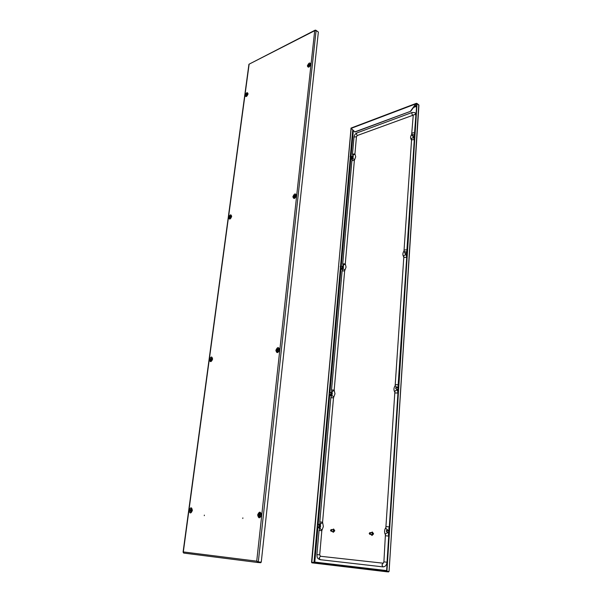 <?xml version="1.0" encoding="UTF-8"?>
<svg xmlns="http://www.w3.org/2000/svg" width="602" height="602" viewBox="0 0 602 602"><rect width="100%" height="100%" fill="white"/><g stroke="black" fill="none" stroke-linecap="round" stroke-linejoin="round"><path stroke-width="0.9" d="M204.364 515.109L204.289 515.681L204.364 515.109M242.854 517.878L242.787 518.488L242.854 517.878M315.772 30.363L317.991 31.786M257.754 562.494L183.685 553.065L183.076 552.117L248.935 64.263L315.109 30.175L314.703 30.694L316.103 30.424L318.36 32.056L261.26 562.133L258.311 561.922L256.723 561.162L257.791 562.501L257.889 561.997L260.839 562.208L260.786 562.712L257.837 562.501M315.794 30.175L315.109 30.175M316.103 30.424L258.311 561.922L257.603 561.591M257.137 561.388L257.837 561.99M257.408 561.779L257.949 561.847M258.86 561.959L260.839 562.208M308.352 66.897L308.119 65.964L308.856 64.873M293.896 197.983L294.16 195.545M276.928 351.839L276.694 350.522L277.545 349.168M258.74 516.682L258.521 515.109L259.439 513.589M212.31 358.175L212.491 358.897M191.903 508.667L192.256 509.962M247.746 93.513L247.926 94.055C247.083 95.876 246.511 96.629 246.203 96.335L245.917 95.379L247.61 93.318M230.333 218.654C229.407 217.901 229.595 216.946 230.905 215.794L231.552 216.472M247.038 94.612L246.677 95.236L247.136 94.288L246.511 94.807M246.858 94.138L246.7 95.304L246.858 94.138M247.249 93.92L247.873 94.333M247.016 95.906L246.459 95.846L247.031 93.942L247.542 93.859M309.594 64.903L309.217 65.686M308.954 65.34L309.255 65.678L309.669 64.723L308.954 65.34M309.33 64.572L309.195 65.814L309.33 64.572M309.714 64.354L310.474 65.069M309.646 66.393L308.811 66.37L308.758 65.633M295.168 195.943L294.777 196.756M294.528 196.38L294.837 196.831L295.258 195.823L294.528 196.38M294.92 195.59L294.762 196.967L294.92 195.59M295.334 195.274L295.966 196.719M295.86 196.929L295.07 197.652L294.446 197.486L294.31 196.636M230.694 216.743L230.34 217.488M230.092 217.126L230.333 217.555L230.724 216.63L230.092 217.126M230.446 216.404L230.273 217.683L230.446 216.404M230.867 216.103L231.507 216.758M230.92 218.097L230.099 218.202L229.934 217.518M278.237 349.762L277.823 350.605M277.59 350.191L277.906 350.77L278.342 349.709L277.928 349.514L277.59 350.191M278.004 349.371L277.831 350.921L278.004 349.371M277.62 349.611L278.448 348.934C279.576 349.657 279.478 350.545 278.162 351.606L277.364 350.409M278.448 348.934L278.455 348.934C277.251 349.469 276.98 350.304 277.642 351.44M211.588 359.033L211.227 359.808M210.978 359.417L211.227 359.958L211.626 358.973L210.978 359.417M211.355 358.657L211.159 360.094L211.355 358.657M211.167 358.739L211.806 358.258L212.461 359.206M212.175 360.154L211.483 360.718L210.828 359.861M211.806 358.258L211.806 358.258C210.685 358.784 210.452 359.567 211.106 360.606M259.718 515.447L259.312 515.259L259.695 515.779L260.26 514.71L259.808 514.62L259.718 515.312M259.853 514.597L259.312 515.259M259.876 514.138L259.688 515.884L259.876 514.138M259.296 514.62L260.373 513.559C261.524 514.65 261.411 515.651 260.041 516.569L259.214 515.267M260.072 514.59L259.454 514.544M191.301 510.029L190.992 510.82M190.706 510.391L190.894 511.113L191.316 510.737L191.082 509.706L190.706 510.391M191.097 509.608L190.879 511.203L191.097 509.608M190.766 509.774L191.586 509.089L192.241 510.255M192.151 510.857L191.218 511.828L190.586 510.97M350.078 156.61L350.454 157.077L350.8 156.038L350.341 156.836L350.341 156.151M350.198 157.062L352.336 158.017M352.659 157.468L350.8 156.038M387.861 531.92L388.403 532.431M387.605 531.89L388.275 532.424L389.133 531.882M397.034 389.058L397.425 389.599M396.793 388.975L397.297 389.577L398.351 388.997M319.241 527.134L318.812 526.682M318.714 525.268L319.361 524.921L320.008 526.088L319.113 527.134L318.556 526.645M330.844 394.814L330.513 394.333M330.618 393.023L331.273 392.813L331.747 393.746L330.716 394.792L330.272 394.265M405.786 253.555L406.034 254.112M405.56 253.442L405.914 254.067L407.095 253.45M341.951 268.364L341.733 267.882M342.004 266.671L342.636 266.551L342.952 267.28L341.831 268.334L341.507 267.785M351.651 158.318L351.523 157.852M351.907 156.701L352.712 157.212L351.53 158.273L351.305 157.724M413.393 136.443L413.521 136.978M413.183 136.3L413.408 136.917L414.65 136.263M418.458 104.597L416.765 103.356L415.809 103.883L416.765 103.356M418.766 104.823L389.073 571.403L418.924 105.26L417.036 103.567L416.102 103.913M389.073 571.403L386.597 571.208L416.757 103.672M417.036 103.567L386.92 571.253M317.216 526.457L313.988 562.486L314.741 562.2M314.462 562.26L311.874 562.426L311.844 562.825L386.476 571.742L386.507 571.313L311.874 562.426M313.988 562.486L311.543 562.283L351.132 128.617M311.821 562.321L351.011 128.542M314.048 562.592L388.659 571.464L388.629 571.9L388.952 571.396M386.507 571.313L388.719 571.381M388.629 571.9L386.476 571.742M354.751 131.906L410.79 111.235L354.962 132.041L350.981 128.091L416.275 103.348M410.579 111.084L415.809 103.883L350.936 128.437M410.79 111.235L416.02 104.033M414.65 135.292L414.116 135.375M414.71 135.375L413.898 135.232M352.117 156.829L352.584 156.716M342.237 266.769L342.741 266.618M406.99 252.261L406.395 252.388M407.155 252.479L406.169 252.276M330.867 393.098L331.393 392.865M318.97 525.298L319.489 524.952M398.072 387.515L397.44 387.733M398.419 387.921L397.2 387.658M388.621 530.061L388.004 530.422M389.208 530.693L388.493 530.031L387.748 530.392M332.485 529.685L333.546 529.03L334.524 530.738L333.207 532.273L332.304 531.378M333.674 529.053L334.787 530.768L333.335 532.273M333.508 529.956L333.877 530.686L333.365 531.355M331.725 530.43L331.032 531.235L330.521 530.332L331.341 530.392L330.536 530.332L331.213 529.534L331.725 530.43M331.213 529.534L333.184 529.768L333.696 530.663L333.011 531.461L331.032 531.235M371.103 532.702L372.254 532.025L373.353 533.816L371.938 535.419L370.937 534.478M372.375 532.048L373.609 533.846L372.066 535.419M372.262 533.011L372.638 533.763L372.126 534.456M370.508 533.5L369.771 534.335L369.199 533.395L370.11 533.462L369.229 533.395L369.937 532.567L370.508 533.5M369.937 532.567L371.901 532.8L372.472 533.741L371.735 534.568L369.771 534.335M413.25 115.178L411.663 134.374C410.278 136.511 410.24 138.422 411.557 140.123L404.002 250.951C402.572 253.118 402.505 255.158 403.814 257.054L395.16 385.686C393.678 387.891 393.565 390.081 394.837 392.256L385.867 527.6C384.294 529.865 384.136 532.266 385.408 534.779L383.895 561.892L383.181 563.201L320.482 556.271L319.7 554.878L321.822 530.678L323.372 526.509L322.574 522.182L333.5 397.794L334.975 393.836L334.178 390.066L344.66 270.847L346.06 267.085L345.277 263.811L354.367 160.38L355.707 156.783L354.932 153.924L356.444 136.752L357.325 135.51L413.205 115.155M382.872 566.866L320.159 559.679C316.276 558.159 317.292 556.654 316.9 554.585L319.052 530.43L320.083 527.683C320.016 528.654 320.685 529.406 322.1 529.933M406.305 255.256L406.711 257.287L398.035 386.567M397.561 390.713L397.945 393.001L389.306 526.878L388.787 528.985M388.35 533.522L388.711 536.058L387.026 562.215C386.612 565.21 385.28 566.768 383.022 566.881L320.159 559.679L319.21 557.881L320.482 556.271M412.671 115.155C411.76 114.079 411.633 113.161 412.28 112.416L415.026 112.679L415.899 114.944L414.417 134.502M413.86 138.136L414.281 139.957L406.817 251.41M395.845 387.477L395.785 388.403L395.845 387.477M395.996 387.304L395.747 388.644L395.996 387.304M397.523 389.178L398.366 388.787M398.396 388.328L397.907 387.921M329.196 392.843L329.121 393.708L329.196 392.843M329.354 392.685L329.121 393.934L329.354 392.685M330.957 394.438L331.288 393.241M386.484 530.475L386.416 531.498L386.484 530.475M386.642 530.249L386.522 531.754L386.642 530.249M386.522 531.754L388.591 532.01L389.155 531.558M389.185 531.047L386.665 530.249M317.322 525.32L317.239 526.261L317.322 525.32M317.495 525.117L317.352 526.502L317.495 525.117M317.352 526.502L319.429 526.758L319.557 525.365M412.393 134.592L412.347 135.352L412.393 134.592M412.046 134.991L412.453 135.616L412.852 134.517L412.265 134.66M412.129 135.593L413.837 136.737L414.537 136.466M414.68 135.849L412.852 134.517M404.717 251.839L404.664 252.674L404.717 251.839M404.86 251.711L404.521 252.915L404.86 251.711M406.139 253.63L407.102 253.344M407.125 252.923L405.123 251.741M340.536 266.272L340.469 267.055L340.536 266.272M340.198 266.724L340.582 267.296L340.882 266.159L340.348 266.385M342.064 267.958L342.41 268.116L342.508 266.964M191.022 512.437L190.194 510.376L191.632 508.464M190.977 512.437L190.097 510.361L191.594 508.457L192.219 510.481L190.977 512.437M189.178 510.278C190.691 506.929 191.752 506.997 192.362 510.488C190.834 513.837 189.773 513.769 189.178 510.278M211.039 361.23L210.467 359.642L212.1 357.701M211.001 361.223L210.376 359.612L212.062 357.686L212.461 359.161C211.979 360.666 211.49 361.35 211.001 361.223M209.504 359.529C210.948 356.324 211.979 356.181 212.604 359.101C211.151 362.314 210.121 362.457 209.504 359.529M260.425 512.874L259.229 513.604M258.642 515.124L259.793 517.231L261.276 515.101C261.02 513.16 260.726 512.415 260.38 512.866L259.123 513.596M257.656 514.853C258.506 518.698 259.778 518.781 261.464 515.109C260.606 511.271 259.334 511.188 257.656 514.853M278.854 348.34L277.387 349.137M276.807 350.56L277.582 352.147C278.357 352.223 278.952 351.478 279.366 349.905L278.809 348.325L277.289 349.115M275.874 350.334C276.724 353.502 277.951 353.329 279.554 349.822C278.688 346.662 277.462 346.835 275.874 350.334M231.318 215.561L231.537 216.585C231.01 218.052 230.476 218.774 229.911 218.752L229.573 217.555L231.213 215.554M229.911 218.752L229.49 217.518L231.198 215.524M228.67 217.442C230.039 214.365 231.04 214.041 231.672 216.472C230.303 219.557 229.294 219.873 228.67 217.442M295.981 194.732L294.325 195.62M293.768 196.937L294.25 198.111C295.033 198.231 295.695 197.456 296.237 195.763L295.951 194.709L294.235 195.582M292.881 196.749C293.731 199.337 294.912 198.961 296.425 195.612C295.567 193.031 294.386 193.408 292.881 196.749M310.497 63.812L308.751 64.805M308.216 66.032L308.533 66.92C309.037 67.206 309.737 66.393 310.609 64.474L310.474 63.789L308.675 64.753M307.374 65.881C308.216 68.011 309.36 67.469 310.79 64.263C309.947 62.134 308.803 62.676 307.374 65.881M246.226 96.35L246 95.425L247.633 93.363M245.134 95.304C246.444 92.347 247.422 91.888 248.062 93.92C246.752 96.884 245.774 97.343 245.134 95.304M249.138 64.151L183.324 551.929L256.723 561.162L314.703 30.694L249.138 64.151M308.292 66.1L308.555 66.935M293.851 196.989L294.288 198.126M276.897 350.59L277.62 352.155M258.74 515.139L259.831 517.231M246.662 94.499L247.083 94.807M246.534 96.267C245.879 95.552 246.128 94.672 247.287 93.641L247.813 93.611M309.112 64.971L309.578 65.34M308.969 66.882C308.164 66.152 308.42 65.212 309.752 64.053L310.624 64.226M294.687 195.996L295.221 196.372M294.845 198.028C293.663 197.29 293.844 196.26 295.371 194.943L296.229 195.244M230.242 216.773L230.626 216.976M277.763 349.785L278.259 350.048M278.327 351.929L278.116 351.982C276.694 351.056 276.815 349.912 278.493 348.566L279.29 348.934M211.136 359.04L211.58 359.228M211.513 361.042L211.43 361.057C210.264 360.192 210.407 359.146 211.859 357.912L212.22 357.972M259.628 514.559L260.207 514.83M259.823 515.086L259.424 515.041M260.598 516.809L259.996 516.99C258.521 515.598 258.664 514.311 260.418 513.145L261.05 513.476M259.838 514.981L259.439 514.936M259.778 514.748L259.379 514.702M190.872 509.999L191.376 510.187M191.082 510.481L190.691 510.436M191.526 512.136L191.173 512.212C189.984 510.955 190.142 509.781 191.639 508.705L191.94 508.803M190.984 510.684L190.593 510.639M191.097 510.391L190.699 510.338M191.052 510.18L190.661 510.127M191.12 510.037L190.729 509.992M388.418 533.711L389.005 533.816M389.027 533.56L388.614 533.575L389.02 533.583M389.246 530.106L387.41 530.347M397.659 390.946L398.223 390.961M398.246 390.66L397.418 390.675L398.238 390.698M398.456 387.395L396.899 387.56M319.948 523.793L319.218 524.071M319.737 528.195L318.037 526.584M318.42 525.23C319.406 524.192 320.016 524.485 320.256 526.103C319.7 527.706 319.037 527.879 318.27 526.615M331.732 391.879L331.311 392.007M331.378 395.868L330.912 395.83M331.393 395.83L330.882 395.815C330.22 395.695 329.866 395.138 329.806 394.129M330.363 392.948C331.288 392.173 331.83 392.429 331.98 393.723C331.318 395.371 330.664 395.522 330.009 394.19M406.418 255.496L406.967 255.429M405.921 255.15L406.982 255.15M407.185 252.005L405.914 252.14M405.312 253.314L405.304 253.374C405.485 254.541 406.072 254.721 407.065 253.931M342.515 269.403L341.891 269.335M342.538 269.35L341.853 269.32L341.101 267.649M341.778 266.566C342.621 265.971 343.087 266.189 343.185 267.228C342.425 268.906 341.793 269.056 341.274 267.679M353.133 158.725L351.5 159.259M353.081 158.68L351.463 159.244L350.981 157.528M351.711 156.58L352.93 157.13C352.193 158.77 351.576 158.981 351.086 157.769L351.116 157.611M414.003 138.37L414.522 138.234M413.311 137.986L414.545 137.956M414.74 134.938L413.687 135.089M412.972 136.157L412.927 136.428C413.107 137.459 413.672 137.549 414.62 136.699M416.637 105.553L414.274 106.441M389.328 528.827L388.862 528.819M398.516 386.446L398.065 386.507M318.789 527.939L319.617 528.421M330.325 395.499L331.273 396.086M341.432 269.004L342.418 269.643M351.154 158.958L352.125 159.598M386.634 570.591L314.793 562.095L317.969 526.577M413.521 107.472L416.584 106.321M318.089 525.185L329.798 394.129M329.919 392.82L341.078 267.898M341.221 266.31L350.891 158.055M351.064 156.189L353.344 130.626M352.742 130.077L350.304 156.174M350.311 157.13L340.536 266.204M340.439 267.303L329.204 392.73M331.062 394.491L329.121 393.934L317.337 525.14M413.25 137.941L414.545 137.881M405.861 255.113L406.99 255.09M396.492 388.884C396.801 390.006 397.403 390.216 398.313 389.532M387.274 531.844L389.095 532.469M354.608 159.741L352.749 158.341L353.246 157.032L352.479 154.18L354.006 137.023C354.292 135.081 355.285 133.712 356.971 132.922L412.28 112.416M344.908 270.178L342.989 268.567L343.501 267.198L342.726 263.932L351.907 160.629L352.749 158.341M333.764 397.094L331.792 395.198L332.312 393.783L331.521 390.013L342.102 270.96L342.989 268.567M383.158 563.201L381.931 564.947L383.022 566.881M403.882 257.468L406.711 257.287M395.529 384.686L398.486 384.708M395.16 385.686L396.929 387.53M394.837 392.256C394.777 391.007 395.552 390.292 397.154 390.104M394.987 392.971L397.945 393.001M386.213 526.615L389.306 526.878M385.867 527.6C385.747 528.375 386.364 529.158 387.718 529.941M385.408 534.779C385.453 533.763 386.258 533.071 387.823 532.702M385.611 535.78L388.711 536.058M383.895 561.892L387.026 562.215M319.7 554.878L316.9 554.585M321.822 530.678L319.052 530.43M322.71 522.95C321.212 523.168 320.422 523.793 320.347 524.824L319.805 521.942L330.837 397.741L331.792 395.198M322.574 522.182L319.805 521.942M333.5 397.794L330.837 397.741M334.321 390.736C332.808 390.826 332.071 391.473 332.108 392.662M334.178 390.066L331.521 390.013M344.66 270.847L342.102 270.96M345.413 264.391C343.87 264.391 343.193 265.061 343.373 266.408M345.277 263.811L342.726 263.932M354.367 160.38L351.907 160.629M355.067 154.436C353.494 154.36 352.87 155.068 353.193 156.543M354.932 153.924L352.479 154.18M356.444 136.752L354.006 137.023M357.325 135.51C356.414 134.517 356.294 133.652 356.971 132.922M413.213 115.328C413.717 114.553 414.612 114.425 415.899 114.944M412.016 133.471C412.528 132.726 413.423 132.613 414.725 133.117M411.663 134.374L412.167 134.758M411.602 140.161L411.557 140.1C411.256 138.513 411.934 137.745 413.582 137.813M411.572 140.304C412.077 139.566 412.98 139.453 414.281 139.957M404.371 249.988L407.193 249.792M404.002 250.951L404.762 251.749M403.814 257.054L403.814 257.054C403.611 255.587 404.333 254.842 405.989 254.819M247.828 93.385L247.926 94.078M257.791 562.501L183.685 553.065M247.731 93.491L247.324 93.581C246.21 94.454 245.894 95.372 246.368 96.335M310.587 63.97L309.782 63.993C308.533 64.948 308.179 65.934 308.736 66.95M310.105 64.279L309.503 64.369C308.841 64.61 308.608 65.272 308.811 66.37M296.131 194.905L295.424 194.86C293.964 195.936 293.663 197.027 294.513 198.141M295.567 195.244L294.446 197.486M231.273 215.674L230.965 215.719C229.686 216.667 229.4 217.676 230.114 218.752M231.04 216.073L230.732 216.118C229.934 216.427 229.723 217.119 230.099 218.202M277.906 352.14C276.529 351.192 276.747 349.958 278.575 348.453M212.152 357.814L211.942 357.814C210.422 359.048 210.188 360.177 211.249 361.2M259.703 516.448C258.943 514.913 259.071 513.965 260.087 513.604M260.094 517.163C258.401 515.748 258.544 514.364 260.538 512.994M190.984 511.753C190.142 510.857 190.277 509.977 191.391 509.119M191.248 512.37C189.893 511.015 190.066 509.751 191.767 508.577M398.501 386.589L396.695 387.395M407.223 251.395L405.71 252.035M414.77 134.464L413.536 134.983M352.968 155.978L351.576 156.505M343.02 265.813L341.612 266.49M331.777 391.992L330.152 392.895M319.918 523.973L318.195 525.2M320.347 524.824L320.595 526.268L320.083 527.683M397.659 389.253L395.747 388.644M398.072 387.936L396.154 387.319M331.409 393.257L329.467 392.692M319.572 525.373L317.51 525.117M406.32 253.826L404.521 252.915M342.207 268.101L340.378 267.28M342.711 266.987L340.882 266.159"/></g></svg>
